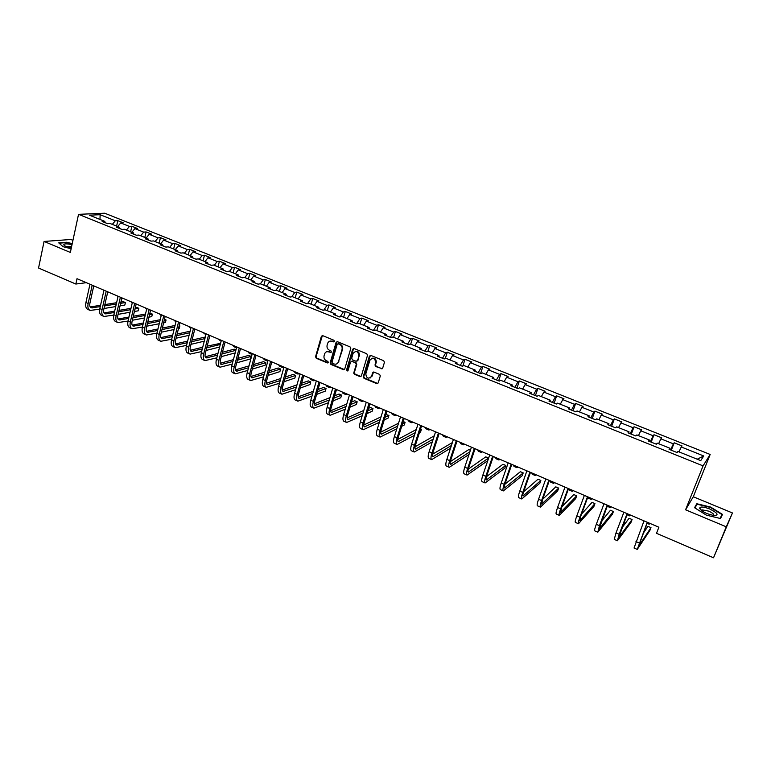 <?xml version="1.0" encoding="UTF-8"?>
<svg xmlns="http://www.w3.org/2000/svg" width="771" height="771" viewBox="0 0 771 771"><rect width="100%" height="100%" fill="white"/><g stroke="black" fill="none" stroke-linecap="round" stroke-linejoin="round"><path stroke-width="1.16" d="M334.441 341.37L333.93 340.262L322.731 335.664L321.42 336.195L315.551 356.722L316.274 358.284L327.386 362.939L328.35 362.457L327.839 361.358L326.403 360.761C324.427 359.691 323.656 358.014 324.08 355.739L324.716 353.629C325.651 351.817 327.068 351.219 328.976 351.827L330.422 352.434L331.366 352.019L330.884 350.844L329.429 350.236C327.453 349.176 326.673 347.499 327.106 345.215L327.752 343.066C328.697 341.264 330.113 340.657 332.022 341.264L333.477 341.861L334.441 341.37M381.25 368.817L382.686 368.124L384.459 362.303L383.707 360.703L370.841 355.421L369.415 356.125L363.257 376.701L363.989 378.291L376.749 383.64L378.185 382.956L380.334 375.872L379.563 374.388L374.07 372.104L372.634 372.798L371.593 376.248C368.586 379.351 366.639 378.59 365.772 373.974L369.878 360.279C372.846 357.137 374.802 357.86 375.747 362.457L374.985 365.03L375.747 366.543L382.281 368.711M685.573 509.795L726.272 526.815L713.532 557.78L732.45 512.956L693.293 496.765L710.168 454.456L703.065 465.877L685.573 509.795L693.293 496.765M72.946 240.34L70.874 239.482L44.072 241.448L70.344 252.435L78.536 214.328L703.065 465.877M44.072 241.448L38.55 268.029L75.847 284.036L86.342 282.687M713.532 557.78L656.497 533.301L658.887 527.219L77.004 278.697L75.847 284.036M350.776 348.463L350.034 346.873L337.457 341.707L336.108 342.305L330.161 362.842L330.884 364.404L343.355 369.637L344.743 368.991L350.776 348.463M354.053 348.531L366.774 353.754L367.526 355.306L361.377 375.911L359.961 376.605L354.544 374.33L353.812 372.75L356.279 364.442L355.537 362.862L351.952 361.368L350.554 362.042L348 370.697L346.516 370.07L352.646 349.234L354.053 348.531M710.168 454.456L104.731 213.22L78.536 214.328M671.329 450.225L674.211 442.795L673.391 443.836L660.892 438.844L661.749 437.822L654.01 434.738L653.124 435.74L640.778 430.796L641.713 429.823L634.07 426.777L633.107 427.732L620.915 422.865L621.918 421.92L614.371 418.904L613.34 419.829L601.293 415.02L602.363 414.114L594.904 411.136L593.805 412.022L581.903 407.271L583.049 406.404L575.677 403.464L574.511 404.312L562.753 399.619L563.967 398.78L556.681 395.88L555.448 396.699L543.834 392.053L545.107 391.254L537.917 388.382L536.616 389.172L525.138 384.584L526.468 383.813L519.365 380.97L518.006 381.732L506.663 377.192L508.06 376.46L501.034 373.656L499.618 374.378L488.4 369.897L489.864 369.193L482.916 366.427L481.441 367.112L470.358 362.688L471.871 362.013L465.009 359.276L463.477 359.932L452.529 355.556L454.1 354.92L447.315 352.212L445.725 352.839L434.902 348.511L436.521 347.904L429.823 345.225L428.175 345.822L417.477 341.553L419.154 340.965L412.524 338.315L410.827 338.893L400.245 334.662L401.98 334.103L395.427 331.491L393.673 332.041L383.216 327.858L384.999 327.328L378.522 324.745L376.72 325.256L366.379 321.131L368.21 320.63L361.811 318.066L359.951 318.558L349.735 314.472L351.615 313.999L345.283 311.465L343.384 311.937L333.274 307.899L335.202 307.446L328.938 304.94L326.991 305.383L316.997 301.384L318.972 300.96L312.775 298.493L310.78 298.907L300.892 294.956L302.916 294.551L296.787 292.103L294.744 292.498L284.971 288.585L287.034 288.209L280.972 285.79L278.89 286.157L269.224 282.292L271.334 281.945L265.34 279.545L263.21 279.892L253.649 276.066L255.799 275.739L249.871 273.377L247.703 273.695L238.239 269.908L240.427 269.609L234.567 267.267L232.36 267.556L222.992 263.817L225.228 263.537L219.427 261.215L217.181 261.494L207.919 257.793L210.184 257.533L204.45 255.24L202.156 255.49L193.001 251.828L195.304 251.587L189.627 249.322L187.305 249.553L178.236 245.93L180.587 245.708L174.959 243.463L172.598 243.675L163.635 240.089L166.016 239.897L160.455 237.67L158.055 237.863L149.179 234.317L151.598 234.133L146.095 231.936L143.657 232.11L134.877 228.601L137.325 228.438L131.88 226.269L129.412 226.414L120.719 222.944L123.206 222.8L117.818 220.651L115.322 220.785L100.124 214.704L89.388 215.176L104.74 221.344L102.148 221.479L107.622 223.677L110.195 223.532L118.975 227.059L116.421 227.214L121.953 229.44L124.488 229.276L133.364 232.832L130.848 233.015L136.438 235.261L138.934 235.068L147.907 238.673L145.42 238.865L151.068 241.14L153.535 240.938L162.604 244.571L160.156 244.792L165.871 247.086L168.3 246.855L177.455 250.536L175.056 250.777L180.819 253.1L183.209 252.849L192.471 256.56L190.109 256.83L195.94 259.172L198.292 258.902L207.65 262.66L205.327 262.94L211.225 265.311L213.538 265.022L223.002 268.819L220.708 269.127L226.674 271.527L228.948 271.209L238.518 275.045L236.273 275.382L242.296 277.801L244.532 277.464L254.199 281.348L252.001 281.704L258.092 284.152L260.28 283.786L270.062 287.718L267.903 288.094L274.071 290.571L270.438 289.096M674.211 442.795L682.036 445.927L681.256 446.978L703.74 455.969L700.743 460.615L677.911 451.449L677.092 452.548L669.074 449.32L669.922 448.24L657.229 443.142L656.333 444.202L648.411 441.022L649.346 439.981L636.807 434.95L635.834 435.962L628.018 432.82L629.02 431.818L616.636 426.855L615.586 427.828L607.876 424.725L608.945 423.761L596.725 418.855L595.597 419.79L587.984 416.735L589.131 415.81L577.045 410.953L575.86 411.859L568.333 408.832L569.547 407.946L557.616 403.156L556.363 404.023L548.923 401.036L550.205 400.178L538.428 395.456L537.098 396.284L529.754 393.335L531.103 392.516L519.461 387.842L518.073 388.632L510.816 385.722L512.233 384.931L500.726 380.315L499.28 381.086L492.11 378.204L493.585 377.453L482.222 372.885L480.709 373.617L473.625 370.774L475.158 370.051L463.93 365.541L462.359 366.244L455.353 363.43L456.952 362.746L445.86 358.284L444.221 358.958L437.311 356.173L438.959 355.518L427.992 351.113L426.305 351.759L419.472 349.012L421.178 348.386L410.345 344.03L408.601 344.637L401.845 341.919L403.609 341.331L392.892 337.023L391.099 337.602L384.421 334.922L386.242 334.354L375.65 330.104L373.8 330.653L367.198 328.003L369.068 327.463L358.602 323.261L356.694 323.781L350.169 321.16L352.096 320.649L341.746 316.495L339.789 316.987L333.342 314.395L335.318 313.913L325.083 309.807L323.078 310.27L319.03 308.622L318.722 307.253L316.708 307.706L323.078 310.27M318.722 307.253L308.612 303.186L306.559 303.629L302.646 302.039L302.319 300.661L300.256 301.095L306.559 303.629M302.319 300.661L292.315 296.652L290.224 297.066L286.455 295.534L286.099 294.156L283.988 294.561L290.224 297.066M286.099 294.156L276.211 290.185L274.071 290.571M673.391 443.836L670.568 449.927L669.585 449.512M658.607 443.701L660.892 438.844M669.922 448.24L669.585 449.532M649.346 439.981L649.047 441.272L650.261 441.764M650.271 441.744L653.124 435.74M638.455 435.605L640.778 430.796M633.107 427.732L630.215 433.688L628.77 433.1L629.02 431.818M618.564 427.626L620.915 422.865M613.34 419.829L610.391 425.737L608.733 425.052L608.945 423.761M598.903 419.732L601.293 415.02M589.131 415.81L588.948 417.121L590.827 417.872M590.827 417.853L593.805 412.022M579.484 411.936L581.903 407.271M569.547 407.946L569.412 409.266L571.494 410.105M571.494 410.085L574.511 404.312M560.305 404.235L562.753 399.619M555.448 396.699L552.393 402.423L550.108 401.489L550.205 400.178M541.358 396.631L543.834 392.053M536.616 389.172L533.522 394.848L531.036 393.827L531.103 392.516M522.632 389.114L525.138 384.584M518.006 381.732L514.874 387.35L512.204 386.252L512.233 384.931M504.128 381.684L506.663 377.192M493.585 378.773L496.447 379.949M496.457 379.93L499.618 374.378M485.846 374.34L488.4 369.897M493.585 377.453L493.585 378.792M481.441 367.112L478.242 372.624L475.196 371.381L475.158 370.051M467.775 367.083L470.358 362.688M457.02 364.076L460.248 365.396M460.258 365.377L463.477 359.932M449.917 359.922L452.529 355.556M456.952 362.746L457.02 364.105M445.725 352.839L442.467 358.245L439.065 356.857L438.959 355.518M432.261 352.829L434.902 348.511M421.178 348.386L421.313 349.745L424.879 351.181M424.888 351.162L428.175 345.822M414.817 345.822L417.477 341.553M410.827 338.893L407.502 344.203L403.773 342.681M397.566 338.903L400.245 334.662M403.609 341.331L403.773 342.7M386.242 334.354L386.435 335.732L390.328 337.293M390.338 337.274L393.673 332.041M380.517 332.05L383.216 327.858M376.72 325.256L373.347 330.47L369.29 328.822L369.068 327.463M363.652 325.285L366.379 321.131M359.951 318.558L356.559 323.724L352.337 322.008M346.989 318.596L349.735 314.472M352.096 320.649L352.347 322.027M339.818 316.977L335.587 315.281L335.318 313.913M340.03 316.929L343.384 311.937M330.499 311.976L333.274 307.899M323.762 310.106L326.991 305.383M314.202 305.432L316.997 301.384M307.668 303.389L310.78 298.907M298.088 298.965L300.892 294.956M291.746 296.758L294.744 292.498M282.147 292.566L284.971 288.585M275.989 290.224L278.89 286.157M266.38 286.234L269.224 282.292M270.062 287.718L270.448 289.115M258.131 284.142L254.603 282.726M260.357 283.815L263.21 279.892M250.787 279.979L253.649 276.066M254.199 281.348L254.613 282.755M242.335 277.801L238.943 276.432L238.518 275.045M244.831 277.589L247.703 273.695M235.357 273.782L238.239 269.908M226.713 271.517L223.445 270.207M229.469 271.421L232.36 267.556M220.101 267.653L222.992 263.817M223.002 268.819L223.455 270.226M211.254 265.311L208.122 264.048L207.65 262.66M214.28 265.32L217.181 261.494M205.009 261.6L207.919 257.793M195.979 259.172L192.962 257.957M199.246 259.278L202.156 255.49M190.071 255.596L193.001 251.828M192.471 256.56L192.972 257.977M180.857 253.09L177.976 251.934M184.365 253.312L187.305 249.553M175.296 249.669L178.236 245.93M177.455 250.536L177.976 251.953M165.9 247.086L163.134 245.968M169.659 247.404L172.598 243.675M160.676 243.8L163.635 240.089M162.604 244.571L163.144 245.988M151.106 241.14L148.456 240.07L147.907 238.673M155.096 241.554L158.055 237.863M146.211 237.988L149.179 234.317M136.477 235.251L133.942 234.239L133.364 232.832M140.688 235.772L143.657 232.11M131.899 232.244L134.877 228.601M121.991 229.43L119.572 228.457M126.425 230.047L129.412 226.414M117.732 226.558L120.719 222.944M118.975 227.059L119.582 228.486M107.661 223.677L105.357 222.752M112.315 224.39L115.322 220.785M99.979 219.436L100.124 214.704M104.74 221.344L105.367 222.771M726.272 526.815L732.45 512.956M697.235 459.208L703.74 455.969M679 451.883L681.256 446.978M116.594 226.096L117.818 220.651M130.627 231.734L131.88 226.269M144.813 237.429L146.095 231.936M159.144 243.183L160.455 237.67M173.629 248.994L174.959 243.463M188.259 254.873L189.627 249.322M203.052 260.81L204.45 255.24M218 266.814L219.427 261.215M233.112 272.876L234.567 267.267M248.387 279.015L249.871 273.377M263.827 285.212L265.34 279.545M279.439 291.477L280.972 285.79M295.216 297.808L296.787 292.103M311.166 304.217L312.775 298.493M327.299 310.694L328.938 304.94M343.606 317.238L345.283 311.465M360.105 323.859L361.811 318.066M359.459 354.091L358.968 355.749M353.947 372.701L353.773 373.28M376.788 330.557L378.522 324.745M376.335 361.744L376.094 362.534M373.203 372.114L373.048 372.634M372.007 376.094L371.815 376.73M393.653 337.332L395.427 331.491M410.712 344.184L412.524 338.315M427.963 351.133L429.823 345.225M445.301 358.515L447.315 352.212M462.822 366.042L465.009 359.276M480.564 373.559L482.916 366.427M498.635 380.826L501.034 373.656M516.907 388.17L519.365 380.97M535.411 395.6L537.917 388.382M554.127 403.127L556.681 395.88M573.075 410.741L575.677 403.464M592.253 418.451L594.904 411.136M611.654 426.247L614.371 418.904M631.304 434.14L634.07 426.777M651.187 442.14L654.01 434.738M72.233 243.655L66.749 242.248L58.712 242.865L63.077 246.691L71.134 248.754M722.485 514.402L710.621 507.067L696.791 503.742L694.546 507.703L706.409 515.153L720.528 518.526L722.485 514.402M713.512 515.529C714.418 514.498 712.818 513.043 708.703 511.134L702.468 509.901L701.417 510.421M695.519 506.923L696.791 503.742M334.2 341.746L330.142 341.061M327.049 351.634L331.164 352.308M322.365 335.578L316.11 356.549L316.823 358.101L328.138 362.813M337.062 341.63L330.701 362.659L331.424 364.22L344.348 369.531M338.161 343.789L337.187 344.28L331.993 362.216L332.503 363.314L334.026 363.951C336.031 364.587 337.486 363.922 338.392 361.965L342.045 349.475C342.478 347.172 341.707 345.495 339.703 344.425L337.968 343.741M336.599 363.951L338.912 361.85M338.7 343.625L340.242 344.261C342.237 345.321 343.018 347.008 342.584 349.302L338.469 361.744M351.499 361.291L356.067 362.678L356.8 364.259L354.342 372.557L355.074 374.137L360.982 376.489M353.619 348.444L347.046 369.878L347.798 371.044M358.843 355.797L358.843 355.788C358.11 351.104 356.202 350.294 353.118 353.359L351.692 358.187L352.424 359.778L356.009 361.262L357.426 360.568L359.363 355.604C359.527 352.376 358.139 350.969 355.209 351.383M357.002 361.165L357.426 360.568M358.843 355.788L357.946 360.385M371.94 358.255C374.812 357.754 376.248 359.093 376.258 362.274L375.487 364.837L376.258 366.36L381.751 368.634M370.157 378.021L371.593 376.248M373.55 372.017L372.104 376.055M370.369 355.335L363.758 376.547L364.51 378.089L377.8 383.515M109.771 292.691L107.564 292.701M89.783 310.27L87.913 309.46C85.909 308.506 85.244 306.203 85.909 302.55L89.976 284.239M99.69 309.21L90.12 310.414C88.116 309.47 87.451 307.176 88.125 303.514L92.202 285.193M93.773 285.858L89.899 303.244C89.446 305.682 89.889 307.215 91.229 307.851L100.259 306.627M104.557 305.933L116.315 304.025M120.633 303.331L125.413 302.56L123.273 301.644L120.931 302.02M90.188 306.945L100.558 305.277M104.866 304.593L116.614 302.704M124.835 305.056L125.413 302.56L124.835 305.056L120.054 305.846M115.727 306.559L103.979 308.506M72.011 244.686L68.523 244.031C65.227 243.675 63.646 243.954 63.781 244.87C64.581 246.055 67.077 247.125 71.279 248.089M71.626 246.469L65.805 246.363M59.068 243.173L66.846 242.576L72.166 243.944M709.667 508.966C703.721 506.73 700.396 506.441 699.673 508.089C700.049 509.756 702.554 511.616 707.209 513.679L713.763 515.558C719.227 515.298 717.859 513.101 709.667 508.966M699.673 508.089L701.899 510.797M694.941 507.954L697.061 504.215L710.457 507.434L721.945 514.546L720.104 518.43M720.345 518.478L721.945 514.546M123.485 298.55L121.702 298.676M117.963 296.854L117.385 295.948M137.334 304.468L136.014 304.641M132.198 303.138L131.282 301.885M103.632 316.322L101.733 315.493C99.767 314.558 99.122 312.265 99.816 308.593L103.96 290.214M113.771 315.117L103.96 316.467C101.994 315.532 101.358 313.238 102.051 309.566L106.215 291.178M107.757 291.833L103.806 309.277C103.343 311.725 103.767 313.257 105.078 313.884L114.359 312.525M118.686 311.773L130.665 309.711M135.002 308.959L138.828 308.304L136.669 307.378L135.32 307.61M104.037 312.949L114.677 311.127M119.004 310.395L130.983 308.342M138.24 310.809L138.828 308.304L138.24 310.809L134.405 311.484M130.068 312.245L118.088 314.356M117.626 322.432L115.698 321.594C113.761 320.678 113.154 318.375 113.857 314.703L118.098 296.247M128.015 321.064L117.953 322.577C116.016 321.661 115.409 319.367 116.122 315.686L120.382 297.22M121.895 297.866L117.847 315.378C117.375 317.835 117.78 319.367 119.071 319.975L128.622 318.462M132.959 317.671L145.179 315.426M149.535 314.626L152.379 314.105L149.863 313.228M118.03 319.021L128.95 317.035M133.287 316.245L145.517 314.019M151.771 316.621L152.379 314.105L151.771 316.621L148.928 317.151M144.572 317.97L132.352 320.254M151.328 310.443L150.499 310.588M146.615 309.393L145.324 307.88M161.197 315.638L159.51 313.932M175.942 321.931L173.851 320.061M131.774 328.61L129.807 327.762C127.909 326.856 127.331 324.562 128.053 320.871L132.381 302.348M142.404 327.068L132.082 328.754C130.193 327.848 129.615 325.555 130.347 321.864L134.684 303.331M136.178 303.967L132.043 321.536C131.552 324.003 131.947 325.535 133.21 326.133L143.03 324.466M147.386 323.608L159.857 321.17M164.233 320.322L166.054 319.965L164.483 319.281M132.178 325.15L143.377 322.982M147.733 322.133L160.204 319.724M165.437 322.49L166.054 319.965L165.437 322.49L163.616 322.856M159.24 323.724L146.769 326.2M146.056 334.855L144.071 333.988C142.201 333.101 141.652 330.807 142.404 327.097L146.818 308.516M156.966 333.12L146.365 334.99C144.514 334.103 143.955 331.809 144.717 328.109L149.15 309.508M150.605 310.135L146.394 327.771C145.883 330.239 146.259 331.771 147.492 332.359L157.602 330.508M161.977 329.593L174.699 326.952M179.094 326.037L179.874 325.882L179.209 325.593M146.471 331.337L157.968 328.976M162.344 328.08L175.075 325.458M179.248 328.417L179.874 325.882L179.248 328.417L178.467 328.581M174.073 329.506L161.341 332.195M160.493 341.158L158.479 340.281C156.648 339.404 156.127 337.12 156.899 333.4L161.409 314.751M171.682 339.221L160.802 341.293C158.98 340.425 158.46 338.132 159.231 334.412L163.76 315.753M165.196 316.361L160.888 334.065C160.368 336.541 160.715 338.074 161.929 338.652L172.328 336.599M176.723 335.636L189.724 332.764M160.917 337.592L172.714 335.019M177.118 334.055L190.109 331.212M189.078 335.327L176.077 338.238M175.084 347.538L173.032 346.642C171.249 345.784 170.757 343.49 171.547 339.77L176.154 321.044M186.563 345.379L175.383 347.663C173.61 346.815 173.118 344.521 173.909 340.792L178.535 322.056M179.932 322.654L175.537 340.425C175.007 342.912 175.335 344.435 176.52 345.013L187.218 342.748M191.642 341.707L204.922 338.604M175.518 343.914L187.632 341.11M192.046 340.078L205.327 337.004M204.267 341.168L190.986 344.329M189.83 353.976L187.748 353.07C186.004 352.231 185.541 349.938 186.36 346.198L191.063 327.415M201.607 351.576L190.129 354.101C188.384 353.272 187.922 350.978 188.741 347.239L193.463 328.436M194.832 329.024L190.35 346.854C189.801 349.35 190.109 350.872 191.266 351.431L202.281 348.935M206.724 347.837L220.294 344.464M220.593 343.317L207.158 346.14M190.273 350.304L202.715 347.239M219.629 347.037L206.05 350.458M204.739 360.491L202.628 359.565C200.923 358.746 200.489 356.462 201.327 352.704L206.127 333.843M216.834 357.821L205.019 360.606C203.322 359.797 202.898 357.513 203.737 353.754L208.555 334.884M209.895 335.452L205.317 353.349C204.749 355.855 205.038 357.378 206.165 357.927L217.518 355.18M221.981 353.995L235.859 350.342M235.974 349.899L234.249 349.167L222.443 352.251M205.192 356.751L217.971 353.417M235.174 352.916L221.296 356.626M219.802 367.063L217.653 366.129C215.996 365.329 215.591 363.045 216.449 359.276L221.364 340.348M232.225 364.114L220.082 367.189C218.424 366.389 218.029 364.105 218.887 360.336L223.812 341.399M225.122 341.958L220.439 359.922C219.86 362.428 220.13 363.951 221.229 364.49L232.919 361.464M237.42 360.202L251.095 356.375L248.754 355.373L237.902 358.39M220.275 363.266L233.411 359.633M251.095 356.375L250.402 358.958L236.716 362.842M235.03 373.723L232.852 372.769C231.233 371.988 230.866 369.704 231.743 365.926L236.755 346.931M247.79 370.456L235.3 373.839C233.69 373.058 233.324 370.774 234.211 366.996L239.241 347.991M240.513 348.531L235.733 366.562C235.145 369.078 235.386 370.6 236.456 371.121L248.513 367.786M253.033 366.447L265.783 362.669L263.422 361.657L253.543 364.558M235.512 369.849L249.023 365.888M265.783 362.669L265.079 365.261L252.319 369.087M250.43 380.44L248.214 379.477C246.633 378.715 246.296 376.431 247.202 372.644L252.319 353.571M263.547 376.826L250.691 380.556C249.12 379.795 248.792 377.52 249.698 373.733L254.835 354.65M256.068 355.171L251.192 373.27C250.585 375.795 250.806 377.318 251.847 377.829L264.28 374.157M268.828 372.73L280.615 369.02L278.235 367.998L269.368 370.764M250.932 376.508L264.819 372.181M280.615 369.02L279.902 371.622L268.106 375.381M265.985 387.244L263.74 386.261C262.207 385.51 261.909 383.245 262.834 379.438L268.057 360.298M279.488 383.245L266.246 387.35C264.723 386.608 264.424 384.334 265.359 380.537L270.602 361.377M271.797 361.888L266.824 380.055C266.197 382.589 266.4 384.112 267.412 384.604L280.23 380.575M284.817 379.043L295.611 375.438L293.202 374.407L285.395 376.99M266.515 383.226L280.808 378.503M295.611 375.438L294.879 378.05L284.075 381.693M281.723 394.116L279.439 393.114C277.955 392.391 277.685 390.116 278.639 386.31L283.969 367.092M295.621 389.702L281.964 394.222C280.49 393.499 280.23 391.234 281.193 387.418L286.542 368.191M287.708 368.683L282.62 386.917C281.984 389.461 282.157 390.974 283.14 391.456L296.382 387.013M300.998 385.384L310.761 381.934L308.323 380.884L301.615 383.235M282.273 390.01L296.989 384.854M310.761 381.934L310.009 384.546L300.247 388.044M297.625 401.065L295.303 400.053C293.867 399.339 293.645 397.075 294.618 393.249L300.064 373.964M311.947 396.178L297.866 401.171C296.44 400.467 296.218 398.202 297.201 394.366L302.656 375.072M303.784 375.554L298.599 393.856C297.943 396.41 298.098 397.923 299.052 398.385L312.727 393.499M317.382 391.745L326.066 388.488L323.608 387.428L318.038 389.5M298.213 396.872L313.373 391.234M326.066 388.488L325.304 391.119L316.621 394.415M313.71 408.09L311.359 407.059C309.971 406.375 309.778 404.11 310.78 400.274L316.332 380.913M328.485 402.693L313.942 408.187C312.563 407.512 312.38 405.247 313.383 401.402L318.963 382.03M320.052 382.503L314.761 400.872C314.086 403.435 314.211 404.939 315.127 405.392L329.275 399.995M333.978 398.125L341.543 395.109L339.047 394.048L334.662 395.774M314.327 403.802L329.959 397.634M341.543 395.109L340.763 397.749L333.197 400.795M329.978 415.193L327.579 414.143C326.239 413.487 326.085 411.222 327.116 407.367L332.793 387.938M345.225 409.228L330.2 415.29C328.87 414.634 328.716 412.369 329.757 408.514L335.443 389.076M336.503 389.528L331.096 407.965C330.402 410.529 330.499 412.042 331.385 412.485L346.025 406.519M350.786 404.515L357.175 401.807L354.66 400.727L351.518 402.048M330.634 410.798L346.767 404.033M357.175 401.807L356.385 404.457L349.986 407.194M346.42 422.373L343.991 421.313C342.7 420.677 342.584 418.422 343.644 414.557L349.436 395.051M362.177 415.771L346.632 422.469C345.36 421.833 345.244 419.578 346.304 415.714L352.116 396.198M353.128 396.631L347.615 415.135C346.911 417.718 346.979 419.222 347.837 419.646L362.996 413.063M367.806 410.895L372.981 408.572L370.437 407.483L368.596 408.302M347.133 417.863L363.787 410.442M372.981 408.572L372.171 411.232L366.996 413.584M363.054 429.64L360.587 428.56C359.344 427.944 359.267 425.698 360.356 421.814L366.264 402.24M379.361 422.315L363.257 429.736C362.033 429.119 361.965 426.864 363.045 422.99L368.981 403.397M369.955 403.811L364.326 422.392C363.594 424.975 363.642 426.479 364.461 426.893L380.19 419.597M385.066 417.275L388.95 415.415L385.905 414.538M363.816 424.994L381.038 416.841M388.95 415.415L388.121 418.084L384.237 419.964M379.872 436.993L377.366 435.894C376.181 435.297 376.152 433.051 377.26 429.158L383.293 409.507M396.776 428.849L380.074 437.08C378.898 436.482 378.869 434.237 379.987 430.343L386.04 410.683M386.975 411.078L381.221 429.726C380.479 432.329 380.498 433.822 381.279 434.218L397.624 426.132M402.558 423.626L405.093 422.335L403.214 421.525M380.701 432.194L398.53 423.212M405.093 422.335L404.255 425.004L401.71 426.315M396.892 444.424L394.338 443.306C393.21 442.737 393.22 440.501 394.357 436.588L400.515 416.87M414.432 435.355L397.075 444.501C395.957 443.932 395.966 441.696 397.113 437.793L403.291 418.055M404.187 418.431L398.318 437.147C397.557 439.759 397.547 441.243 398.289 441.629L415.29 432.637M420.301 429.919L421.419 429.322L420.609 428.975M397.788 439.46L416.273 429.543M421.419 429.322L420.561 432.001L419.443 432.618M414.104 451.941L411.512 450.804C410.442 450.254 410.48 448.028 411.647 444.106L417.94 424.31M432.338 441.822L414.278 452.018C413.217 451.469 413.266 449.242 414.441 445.32L420.754 425.505M421.592 425.871L415.608 444.655C414.827 447.267 414.788 448.761 415.502 449.127L433.215 439.104M415.087 446.795L434.285 435.808M190.957 327.848L190.668 327.241M190.842 328.301L188.336 326.249M205.944 334.566L205.327 333.506M205.905 334.739L202.966 332.494M221.132 341.225L220.149 339.828M221.123 341.254L217.759 338.816M236.524 347.827L235.126 346.227M236.215 347.702L234.066 346.786L232.707 345.196M252.117 354.342L250.257 352.694M251.307 354.149L249.129 353.224L247.819 351.653M267.932 360.761L266.814 360.78L265.552 359.228M266.564 360.674L264.357 359.729L263.094 358.178M283.959 367.141L282.225 367.362L281.02 365.83M281.984 367.266L279.748 366.302L278.524 364.77M299.572 373.752L297.808 374.022L296.642 372.509M297.577 373.925L295.303 372.952L294.127 371.429M315.281 380.46L313.556 380.758L312.448 379.255M313.334 380.662L311.021 379.679L309.903 378.166M331.164 387.244L329.487 387.562L328.427 386.078M329.265 387.476L326.923 386.473L325.854 384.98M347.21 394.097L345.581 394.444L344.579 392.979M345.369 394.357L342.989 393.335L341.977 391.861M363.449 401.036L361.859 401.402L360.905 399.947M361.657 401.315L359.238 400.284L358.274 398.829M379.862 408.042L378.32 408.437L377.424 407.001M378.127 408.36L375.67 407.31L374.764 405.864M396.448 415.126L394.964 415.55L394.116 414.133M394.771 415.473L392.285 414.413L391.427 412.986M413.237 422.296L411.791 422.749L411.001 421.342M411.618 422.672L409.083 421.592L408.283 420.185M430.208 429.543L428.811 430.025L428.088 428.637M428.647 429.948L426.074 428.849L425.332 427.462M447.363 436.878L446.024 437.379L445.359 436.02M445.869 437.311L443.258 436.193L442.573 434.834M464.73 444.289L463.438 444.819L462.831 443.479M463.284 444.761L460.634 443.624L460.017 442.275M482.28 451.787L481.046 452.355L480.506 451.025M480.911 452.288L478.213 451.141L477.663 449.811M500.042 459.371L498.866 459.969L498.384 458.668M498.731 459.911L495.994 458.735L495.512 457.434M518.006 467.043L516.888 467.669L516.474 466.388M516.763 467.621L513.987 466.426L513.563 465.144M536.182 474.811L535.122 475.466L534.775 474.213M535.007 475.418L532.183 474.213L531.836 472.951M554.58 482.665L553.568 483.35L553.299 482.116M553.472 483.311L550.6 482.077L550.321 480.844M573.181 490.607L572.236 491.329L572.034 490.125M572.149 491.291L569.229 490.048L569.017 488.833M592.012 498.654L591.126 499.406L591 498.22M591.049 499.367L588.09 498.105L587.945 496.919M431.509 459.545L428.878 458.398C427.866 457.868 427.953 455.642 429.148 451.71L435.567 431.837M450.524 448.221L431.683 459.622C430.671 459.102 430.767 456.875 431.972 452.934L438.41 433.051M439.21 433.389L433.1 452.249C432.3 454.871 432.232 456.365 432.907 456.711L451.421 445.493M452.375 442.573L432.589 454.186M449.117 467.236L446.448 466.07C445.493 465.568 445.628 463.352 446.852 459.4L453.406 439.451M468.99 454.505L449.281 467.303C448.337 466.812 448.471 464.595 449.705 460.644L456.278 440.684M457.039 441.002L450.794 459.93C449.975 462.561 449.879 464.046 450.515 464.383L469.905 451.787M470.397 450.293L468.749 449.589L450.322 461.636M466.937 475.023L464.219 473.828C463.323 473.355 463.506 471.148 464.759 467.187L471.447 447.161M475.071 448.703L468.701 467.708C467.862 470.349 467.737 471.823 468.325 472.141L488.515 458.051L487.59 460.779L467.091 475.081C466.204 474.618 466.388 472.401 467.65 468.44L474.358 448.404M488.515 458.051L485.769 456.875L468.276 469.125M484.969 482.897L482.203 481.692C481.374 481.239 481.596 479.032 482.877 475.061L489.71 454.957M493.315 456.499L486.819 475.572C485.952 478.222 485.797 479.697 486.347 479.996L505.757 465.443L504.822 468.17L485.104 482.954C484.284 482.511 484.516 480.304 485.807 476.333L492.659 456.22M505.757 465.443L502.981 464.248L486.482 476.661M503.203 490.857L500.398 489.633C499.627 489.219 499.897 487.012 501.217 483.031L508.185 462.851M511.78 464.383L505.15 483.533C504.263 486.193 504.08 487.657 504.591 487.937L523.201 472.912L522.237 475.649L503.338 490.915C502.576 490.501 502.856 488.303 504.176 484.313L511.173 464.123M523.201 472.912L520.386 471.707L504.928 484.207M521.668 498.924L518.816 497.68C518.102 497.285 518.43 495.098 519.779 491.098L526.892 470.84M530.467 472.372L523.702 491.59C522.796 494.259 522.574 495.714 523.037 495.975L540.837 480.458L539.854 483.215L521.784 498.972C521.09 498.586 521.418 496.399 522.777 492.399L529.908 472.131M540.837 480.458L537.994 479.244L523.644 491.763M540.346 507.087L537.445 505.815C536.809 505.458 537.175 503.27 538.563 499.261L545.82 478.926M549.386 480.449L542.476 499.743L541.714 504.118L558.667 488.101L557.674 490.867L540.452 507.135C539.825 506.769 540.201 504.591 541.589 500.572L548.875 480.227M558.667 488.101L555.795 486.867L542.639 499.28M559.245 515.346L556.305 514.055C555.727 513.717 556.151 511.539 557.568 507.52L564.979 487.108M568.526 488.621L561.481 507.993L560.613 512.349L576.708 495.82L575.696 498.596L559.341 515.385C558.782 515.057 559.216 512.879 560.633 508.85L568.073 488.428M576.708 495.82L573.807 494.577L561.934 506.73M578.385 523.702L575.388 522.391C574.887 522.092 575.359 519.914 576.814 515.876L584.37 495.387M587.907 496.9L580.708 516.339L579.744 520.685L594.952 503.636L593.921 506.422L578.472 523.74C577.98 523.442 578.462 521.273 579.917 517.225L587.502 496.726M594.952 503.636L592.022 502.384L581.565 514.045M611.066 506.788L610.247 507.578L610.198 506.422M607.172 506.258L610.179 507.549M597.747 532.163L594.701 530.833C594.277 530.554 594.798 528.395 596.291 524.347L604.011 503.771M607.529 505.275L599.106 529.118L613.417 511.549L612.357 514.334L597.824 532.192L599.433 525.706L607.172 505.13M613.417 511.549L610.439 510.267L601.573 521.1M630.35 515.028L629.599 515.847L629.618 514.71M617.349 540.722L614.256 539.372L616.01 532.915L623.884 512.262M627.382 513.756L618.708 537.657L632.085 519.538L631.006 522.343L617.417 540.75L619.19 534.293L627.093 513.631M632.085 519.538L629.078 518.257L622.062 527.682M649.866 523.355L649.182 524.222L649.278 523.114M637.203 549.395L634.051 548.017L644.016 520.859M647.495 522.352L638.542 546.302L650.984 527.634L649.886 530.448L637.251 549.415L647.264 522.246M650.984 527.634L647.939 526.333L643.216 533.339M332.561 341.1L332.022 341.264M330.971 352.26L330.422 352.434M329.516 351.653L328.976 351.827M327.935 362.765L327.386 362.939M316.823 358.101L316.274 358.284M316.11 356.549L315.551 356.722M321.912 336.214L321.353 336.368M334.016 341.698L333.477 341.861M343.895 369.454L343.355 369.637M331.424 364.22L330.884 364.404M330.701 362.659L330.161 362.842M336.609 342.257L336.069 342.411M342.584 349.302L342.045 349.475M340.242 344.261L339.703 344.425M360.481 376.402L359.961 376.605M355.074 374.137L354.544 374.33M354.342 372.557L353.812 372.75L354.342 372.557M356.8 364.259L356.279 364.442L356.8 364.259M356.067 362.678L355.537 362.862M352.482 361.194L351.952 361.368M347.046 369.878L346.516 370.07M376.258 366.36L375.747 366.543M375.516 364.76L375.005 364.943M376.2 362.495L375.689 362.678M373.145 372.595L372.634 372.798M377.26 383.438L376.749 383.64M364.51 378.089L363.989 378.291M363.777 376.508L363.257 376.701M369.926 355.942L369.415 356.125M85.909 302.55L88.125 303.514M90.255 307.06L92.241 307.928M99.816 308.593L102.051 309.566M104.124 313.103L106.08 313.951M113.857 314.703L116.122 315.686M118.136 319.204L120.054 320.042M128.053 320.871L130.347 321.864M132.304 325.372L134.183 326.191M142.404 327.097L144.717 328.109M146.606 331.597L148.456 332.407M156.899 333.4L159.231 334.412M161.062 337.9L162.874 338.691M171.547 339.77L173.909 340.792M175.682 344.261L177.446 345.032M186.36 346.198L188.741 347.239M190.447 350.699L192.181 351.451M201.327 352.704L203.737 353.754M205.375 357.195L207.062 357.937M216.449 359.276L218.887 360.336M220.458 363.767L222.106 364.49M231.743 365.926L234.211 366.996M235.714 370.408L237.314 371.111M247.202 372.644L249.698 373.733M251.124 377.125L252.686 377.809M262.834 379.438L265.359 380.537M266.708 383.91L268.231 384.575M278.639 386.31L281.193 387.418M282.465 390.772L283.94 391.417M294.618 393.249L297.201 394.366M298.396 397.711L299.823 398.337M310.78 400.274L313.383 401.402M314.51 404.727L315.888 405.334M327.116 407.367L329.757 408.514M330.798 411.82L332.128 412.408M343.644 414.557L346.304 415.714M347.268 419L348.55 419.559M360.356 421.814L363.045 422.99M363.931 426.257L365.155 426.787M377.26 429.158L379.987 430.343M380.778 433.591L381.953 434.102M394.357 436.588L397.113 437.793M397.817 441.012L398.944 441.504M411.647 444.106L414.441 445.32M415.058 448.52L416.128 448.992M429.148 451.71L431.972 452.934M432.492 456.114L433.504 456.557M446.852 459.4L449.705 460.644M450.129 463.795L451.083 464.219M464.759 467.187L467.65 468.44M467.978 471.573L468.874 471.958M482.877 475.061L485.807 476.333M486.038 479.437L486.877 479.803M501.217 483.031L504.176 484.313M504.311 487.397L505.082 487.735M519.779 491.098L522.777 492.399M522.796 495.445L523.509 495.753M538.563 499.261L541.589 500.572M541.512 503.598L542.158 503.877M557.568 507.52L560.633 508.85M560.45 511.848L561.028 512.098M576.814 515.876L579.917 517.225M579.609 520.194L580.12 520.415M596.291 524.347L599.433 525.706M616.01 532.915L619.19 534.293M635.969 541.589L639.198 542.986M321.97 336.04L321.42 336.195M336.648 342.151L336.108 342.305M338.932 361.792L338.392 361.965M375.487 364.837L374.985 365.03M376.258 362.274L375.747 362.457M363.758 376.547L363.247 376.749M65.265 246.094L63.781 244.87M702.063 510.913L702.468 509.901M627.006 514.739L629.541 515.818M647.11 523.336L649.134 524.193"/></g></svg>
